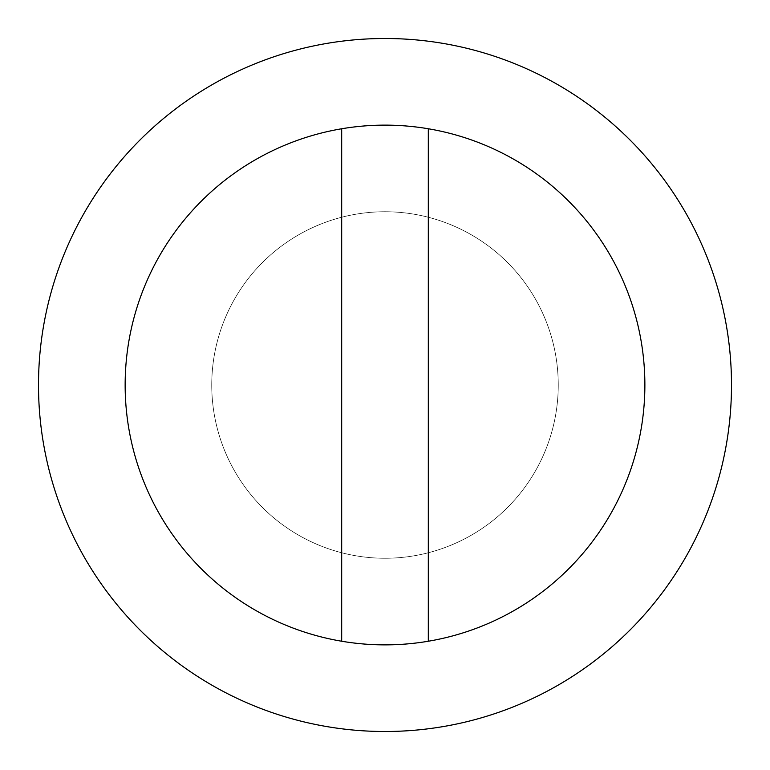 <?xml version="1.0" encoding="UTF-8"?>
<svg xmlns="http://www.w3.org/2000/svg" width="770" height="770" viewBox="0 0 770 770"><rect width="100%" height="100%" fill="white"/><g stroke="black" fill="none" stroke-linecap="round" stroke-linejoin="round"><path stroke-width="0.58" stroke-dasharray="3.85 2.89" d="M125.125 385A259.875 259.875 0 0 1 385 125.125A259.875 259.875 0 0 1 644.875 385A259.875 259.875 0 0 1 385 644.875A259.875 259.875 0 0 1 125.125 385M385 211.75A173.25 173.25 0 0 0 211.75 385A173.25 173.25 0 0 0 385 558.25A173.25 173.25 0 0 0 558.25 385A173.25 173.25 0 0 0 385 211.75A173.25 173.25 0 0 1 558.25 385A173.25 173.25 0 0 1 385 558.25A173.25 173.25 0 0 1 211.75 385A173.25 173.25 0 0 1 385 211.75A173.25 173.25 0 0 0 211.75 385A173.25 173.25 0 0 0 385 558.25A173.25 173.25 0 0 0 558.25 385A173.25 173.25 0 0 0 385 211.75A173.25 173.25 0 0 1 558.25 385A173.25 173.25 0 0 1 385 558.25A173.25 173.25 0 0 1 211.75 385A173.25 173.25 0 0 1 385 211.75M428.312 641.237L428.312 128.763M341.688 641.237L341.688 128.763M38.5 385A346.5 346.5 0 0 1 385 38.5A346.5 346.5 0 0 1 731.5 385A346.5 346.5 0 0 1 385 731.5A346.5 346.5 0 0 1 38.5 385"/><path stroke-width="1.16" d="M341.688 128.763A259.875 259.875 0 0 0 341.688 641.237A259.875 259.875 0 0 0 644.875 385A259.875 259.875 0 0 0 341.688 128.763L341.688 641.237M428.312 128.763L428.312 641.237M731.5 385A346.5 346.5 0 0 0 385 38.5A346.5 346.5 0 0 0 38.5 385A346.5 346.5 0 0 0 385 731.5A346.5 346.5 0 0 0 731.5 385"/></g></svg>
